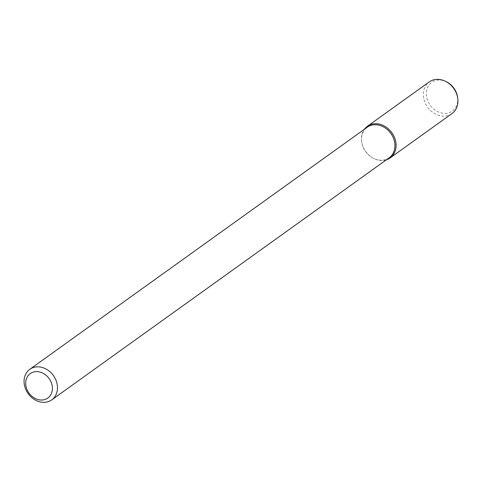 <?xml version="1.0" encoding="UTF-8"?>
<svg xmlns="http://www.w3.org/2000/svg" width="482" height="482" viewBox="0 0 482 482"><rect width="100%" height="100%" fill="white"/><g stroke="black" fill="none" stroke-linecap="round" stroke-linejoin="round"><path stroke-width="0.36" stroke-dasharray="2.41 1.81" d="M389.209 157.771A18.81 15.52 54.3 0 1 373.502 158.331A18.81 15.52 54.3 0 1 361.711 141.895A18.81 15.52 54.3 0 1 367.272 127.2M386.329 159.831A19.491 16.081 54.3 0 1 373.869 158.518A19.491 16.081 54.3 0 1 361.657 141.491A19.491 16.081 54.3 0 1 364.398 129.266A19.491 16.081 54.3 0 0 365.711 151.475A19.491 16.081 54.3 0 0 386.329 159.831M451.965 113.583A19.491 16.081 54.3 0 1 427.54 107.118A19.491 16.081 54.3 0 1 429.245 81.91M457.581 97.268A17.677 14.587 54.3 0 1 457.731 100.491A17.677 14.587 54.3 0 1 440.054 112.619A17.677 14.587 54.3 0 1 426.672 90.387A17.677 14.587 54.3 0 1 446.501 81.82M373.502 158.331L373.869 158.518M361.711 141.895L361.657 141.491"/><path stroke-width="0.72" d="M52.399 389.04A15.05 12.418 54.3 0 1 31.824 396.204A15.05 12.418 54.3 0 1 32.909 372.231A15.05 12.418 54.3 0 1 52.399 389.04M57.466 388.606A18.81 15.52 54.3 0 1 51.737 399.873A18.81 15.52 54.3 0 1 28.161 393.631A18.81 15.52 54.3 0 1 29.806 369.302A18.81 15.52 54.3 0 1 48.055 370.254A18.81 15.52 54.3 0 1 57.466 388.606M29.806 369.302L367.272 127.2A18.81 15.52 54.3 0 1 385.528 128.158A18.81 15.52 54.3 0 1 394.933 146.504A18.81 15.52 54.3 0 1 389.209 157.771L51.737 399.873M367.417 126.266A19.491 16.081 54.3 0 0 364.398 129.266A19.491 16.081 54.3 0 1 384.208 125.953A19.491 16.081 54.3 0 1 396.071 146.263A19.491 16.081 54.3 0 1 386.329 159.831A19.491 16.081 54.3 0 0 390.137 157.933L451.965 113.583A19.491 16.081 54.3 0 0 457.9 101.907A19.491 16.081 54.3 0 0 457.731 98.352A19.491 16.081 54.3 0 0 445.513 81.325A19.491 16.081 54.3 0 0 429.245 81.91L367.417 126.266A19.491 16.081 54.3 0 1 386.329 127.254A19.491 16.081 54.3 0 1 396.071 146.263A19.491 16.081 54.3 0 1 390.137 157.933M445.513 81.325L446.501 81.82A17.677 14.587 54.3 0 1 457.581 97.268L457.731 98.352"/></g></svg>
